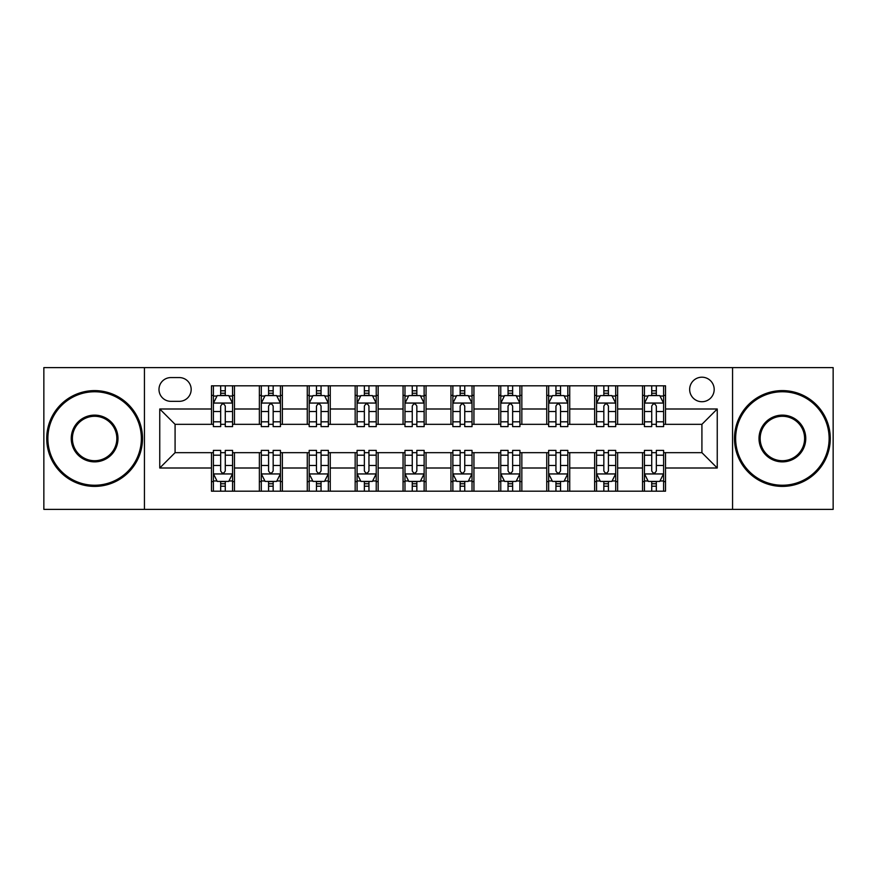 <?xml version="1.0" encoding="UTF-8"?>
<svg xmlns="http://www.w3.org/2000/svg" width="877" height="877" viewBox="0 0 877 877"><rect width="100%" height="100%" fill="white"/><g stroke="black" fill="none" stroke-linecap="round" stroke-linejoin="round"><path stroke-width="1.32" d="M701.918 377.198A12.256 12.256 0 0 0 689.662 389.454A12.256 12.256 0 0 0 701.918 401.721A12.256 12.256 0 0 0 714.185 389.454A12.256 12.256 0 0 0 701.918 377.198M732.569 509.384L833.15 509.384L833.15 367.616L732.569 367.616L732.569 509.384L144.431 509.384L144.431 367.616L43.85 367.616L43.85 509.384L144.431 509.384M170.862 401.337L179.292 401.337A11.872 11.872 0 0 0 191.175 389.454A11.872 11.872 0 0 0 179.292 377.581L170.862 377.581A11.872 11.872 0 0 0 158.989 389.454A11.872 11.872 0 0 0 170.862 401.337M732.569 367.616L144.431 367.616M211.478 468L159.757 468L159.757 409L211.478 409L211.478 424.325L175.082 424.325L175.082 452.675L211.478 452.675L211.478 491.186L665.522 491.186L665.522 452.675L701.918 452.675L701.918 424.325L665.522 424.325L665.522 409L717.243 409L717.243 468L665.522 468M665.522 409L665.522 385.814L211.478 385.814L211.478 409M642.534 385.814L642.534 424.325L644.442 424.325M651.721 424.325L656.325 424.325M663.604 424.325L665.522 424.325M642.534 424.325L615.709 424.325M594.639 385.814L594.639 424.325L596.546 424.325M603.836 424.325L608.43 424.325M594.639 424.325L567.814 424.325M546.744 385.814L546.744 424.325L548.662 424.325M555.941 424.325L560.535 424.325M546.744 424.325L519.918 424.325M498.849 385.814L498.849 424.325L500.767 424.325M508.046 424.325L512.639 424.325M498.849 424.325L472.023 424.325M450.953 385.814L450.953 424.325L452.872 424.325M460.151 424.325L464.744 424.325M450.953 424.325L424.128 424.325M403.058 385.814L403.058 424.325L404.977 424.325M412.256 424.325L416.849 424.325M403.058 424.325L376.233 424.325M355.163 385.814L355.163 424.325L357.082 424.325M364.361 424.325L368.954 424.325M355.163 424.325L328.338 424.325M307.268 385.814L307.268 424.325L309.186 424.325M316.465 424.325L321.059 424.325M307.268 424.325L280.454 424.325M259.373 385.814L259.373 424.325L261.291 424.325M268.57 424.325L273.164 424.325M259.373 424.325L232.558 424.325M211.478 424.325L213.396 424.325M220.675 424.325L225.279 424.325M211.478 452.675L213.396 452.675M220.675 452.675L225.279 452.675M232.558 452.675L234.466 452.675L234.466 491.186M261.291 452.675L234.466 452.675M268.57 452.675L273.164 452.675M280.454 452.675L282.361 452.675L282.361 491.186M309.186 452.675L282.361 452.675M316.465 452.675L321.059 452.675M328.338 452.675L330.256 452.675L330.256 491.186M357.082 452.675L330.256 452.675M364.361 452.675L368.954 452.675M376.233 452.675L378.151 452.675L378.151 491.186M404.977 452.675L378.151 452.675M412.256 452.675L416.849 452.675M424.128 452.675L426.047 452.675L426.047 491.186M452.872 452.675L426.047 452.675M460.151 452.675L464.744 452.675M472.023 452.675L473.942 452.675L473.942 491.186M500.767 452.675L473.942 452.675M508.046 452.675L512.639 452.675M519.918 452.675L521.837 452.675L521.837 491.186M548.662 452.675L521.837 452.675M555.941 452.675L560.535 452.675M567.814 452.675L569.732 452.675L569.732 491.186M596.546 452.675L569.732 452.675M603.836 452.675L608.43 452.675M615.709 452.675L617.627 452.675L617.627 491.186M644.442 452.675L617.627 452.675M651.721 452.675L656.325 452.675M663.604 452.675L665.522 452.675M234.466 385.814L234.466 424.325M211.478 395.395L213.396 395.395M220.675 395.395L225.279 395.395M232.558 395.395L234.466 395.395M211.478 481.605L213.396 481.605M220.675 481.605L225.279 481.605M232.558 481.605L234.466 481.605M259.373 452.675L259.373 491.186M282.361 385.814L282.361 424.325M259.373 395.395L261.291 395.395M268.57 395.395L273.164 395.395M280.454 395.395L282.361 395.395M259.373 481.605L261.291 481.605M268.57 481.605L273.164 481.605M280.454 481.605L282.361 481.605M307.268 452.675L307.268 491.186M307.268 481.605L309.186 481.605M316.465 481.605L321.059 481.605M328.338 481.605L330.256 481.605M330.256 385.814L330.256 424.325M307.268 395.395L309.186 395.395M316.465 395.395L321.059 395.395M328.338 395.395L330.256 395.395M355.163 452.675L355.163 491.186M355.163 481.605L357.082 481.605M364.361 481.605L368.954 481.605M376.233 481.605L378.151 481.605M378.151 385.814L378.151 424.325M355.163 395.395L357.082 395.395M364.361 395.395L368.954 395.395M376.233 395.395L378.151 395.395M403.058 452.675L403.058 491.186M403.058 481.605L404.977 481.605M412.256 481.605L416.849 481.605M424.128 481.605L426.047 481.605M426.047 385.814L426.047 424.325M403.058 395.395L404.977 395.395M412.256 395.395L416.849 395.395M424.128 395.395L426.047 395.395M450.953 452.675L450.953 491.186M450.953 481.605L452.872 481.605M460.151 481.605L464.744 481.605M472.023 481.605L473.942 481.605M473.942 385.814L473.942 424.325M450.953 395.395L452.872 395.395M460.151 395.395L464.744 395.395M472.023 395.395L473.942 395.395M498.849 452.675L498.849 491.186M498.849 481.605L500.767 481.605M508.046 481.605L512.639 481.605M519.918 481.605L521.837 481.605M521.837 385.814L521.837 424.325M498.849 395.395L500.767 395.395M508.046 395.395L512.639 395.395M519.918 395.395L521.837 395.395M546.744 452.675L546.744 491.186M546.744 481.605L548.662 481.605M555.941 481.605L560.535 481.605M567.814 481.605L569.732 481.605M569.732 385.814L569.732 424.325M546.744 395.395L548.662 395.395M555.941 395.395L560.535 395.395M567.814 395.395L569.732 395.395M594.639 452.675L594.639 491.186M594.639 481.605L596.546 481.605M603.836 481.605L608.43 481.605M615.709 481.605L617.627 481.605M617.627 385.814L617.627 424.325M594.639 395.395L596.546 395.395M603.836 395.395L608.43 395.395M615.709 395.395L617.627 395.395M642.534 452.675L642.534 491.186M642.534 481.605L644.442 481.605M651.721 481.605L656.325 481.605M663.604 481.605L665.522 481.605M642.534 395.395L644.442 395.395M651.721 395.395L656.325 395.395M663.604 395.395L665.522 395.395M175.082 424.325L159.757 409M175.082 452.675L159.757 468M717.243 409L701.918 424.325M717.243 468L701.918 452.675M225.279 390.802L220.675 390.802M232.558 421.815L225.279 421.815L225.279 426.628L232.558 426.628L232.558 403.245L228.722 395.582L217.233 395.582L213.396 403.245L213.396 426.628L220.675 426.628L220.675 421.815L213.396 421.815M213.396 403.245L213.396 385.814M232.558 403.245L232.558 385.814M220.675 395.582L220.675 385.814M225.279 385.814L225.279 395.582M225.279 421.815L225.279 406.128C223.745 403.168 222.21 403.168 220.675 406.128L220.675 421.815M220.675 486.198L225.279 486.198M213.396 455.185L220.675 455.185L220.675 450.372L213.396 450.372L213.396 473.755L217.233 481.418L228.722 481.418L232.558 473.755L232.558 450.372L225.279 450.372L225.279 455.185L232.558 455.185M232.558 473.755L232.558 491.186M213.396 473.755L213.396 491.186M225.279 481.418L225.279 491.186M220.675 491.186L220.675 481.418M220.675 455.185L220.675 470.872C222.21 473.832 223.745 473.832 225.279 470.872L225.279 455.185M273.164 390.802L268.57 390.802M280.454 421.815L273.164 421.815L273.164 426.628L280.454 426.628L280.454 403.245L276.617 395.582L265.117 395.582L261.291 403.245L261.291 426.628L268.57 426.628L268.57 421.815L261.291 421.815M261.291 403.245L261.291 385.814M280.454 403.245L280.454 385.814M268.57 395.582L268.57 385.814M273.164 385.814L273.164 395.582M273.164 421.815L273.164 406.128C271.64 403.168 270.105 403.168 268.57 406.128L268.57 421.815M321.059 390.802L316.465 390.802M328.338 421.815L321.059 421.815L321.059 426.628L328.338 426.628L328.338 403.245L324.512 395.582L313.012 395.582L309.186 403.245L309.186 426.628L316.465 426.628L316.465 421.815L309.186 421.815M309.186 403.245L309.186 385.814M328.338 403.245L328.338 385.814M316.465 395.582L316.465 385.814M321.059 385.814L321.059 395.582M321.059 421.815L321.059 406.128C319.535 403.168 318 403.168 316.465 406.128L316.465 421.815M368.954 390.802L364.361 390.802M376.233 421.815L368.954 421.815L368.954 426.628L376.233 426.628L376.233 403.245L372.407 395.582L360.907 395.582L357.082 403.245L357.082 426.628L364.361 426.628L364.361 421.815L357.082 421.815M357.082 403.245L357.082 385.814M376.233 403.245L376.233 385.814M364.361 395.582L364.361 385.814M368.954 385.814L368.954 395.582M368.954 421.815L368.954 406.128C367.43 403.168 365.895 403.168 364.361 406.128L364.361 421.815M268.57 486.198L273.164 486.198M261.291 455.185L268.57 455.185L268.57 450.372L261.291 450.372L261.291 473.755L265.117 481.418L276.617 481.418L280.454 473.755L280.454 450.372L273.164 450.372L273.164 455.185L280.454 455.185M280.454 473.755L280.454 491.186M261.291 473.755L261.291 491.186M273.164 481.418L273.164 491.186M268.57 491.186L268.57 481.418M268.57 455.185L268.57 470.872C270.105 473.832 271.629 473.832 273.164 470.872L273.164 455.185M316.465 486.198L321.059 486.198M309.186 455.185L316.465 455.185L316.465 450.372L309.186 450.372L309.186 473.755L313.012 481.418L324.512 481.418L328.338 473.755L328.338 450.372L321.059 450.372L321.059 455.185L328.338 455.185M328.338 473.755L328.338 491.186M309.186 473.755L309.186 491.186M321.059 481.418L321.059 491.186M316.465 491.186L316.465 481.418M316.465 455.185L316.465 470.872C318 473.832 319.524 473.832 321.059 470.872L321.059 455.185M364.361 486.198L368.954 486.198M357.082 455.185L364.361 455.185L364.361 450.372L357.082 450.372L357.082 473.755L360.907 481.418L372.407 481.418L376.233 473.755L376.233 450.372L368.954 450.372L368.954 455.185L376.233 455.185M376.233 473.755L376.233 491.186M357.082 473.755L357.082 491.186M368.954 481.418L368.954 491.186M364.361 491.186L364.361 481.418M364.361 455.185L364.361 470.872C365.895 473.832 367.419 473.832 368.954 470.872L368.954 455.185M416.849 390.802L412.256 390.802M424.128 421.815L416.849 421.815L416.849 426.628L424.128 426.628L424.128 403.245L420.302 395.582L408.803 395.582L404.977 403.245L404.977 426.628L412.256 426.628L412.256 421.815L404.977 421.815M404.977 403.245L404.977 385.814M424.128 403.245L424.128 385.814M412.256 395.582L412.256 385.814M416.849 385.814L416.849 395.582M416.849 421.815L416.849 406.128C415.325 403.168 413.791 403.168 412.256 406.128L412.256 421.815M412.256 486.198L416.849 486.198M404.977 455.185L412.256 455.185L412.256 450.372L404.977 450.372L404.977 473.755L408.803 481.418L420.302 481.418L424.128 473.755L424.128 450.372L416.849 450.372L416.849 455.185L424.128 455.185M424.128 473.755L424.128 491.186M404.977 473.755L404.977 491.186M416.849 481.418L416.849 491.186M412.256 491.186L412.256 481.418M412.256 455.185L412.256 470.872C413.78 473.832 415.314 473.832 416.849 470.872L416.849 455.185M94.617 391.756A46.744 46.744 0 0 0 47.873 438.5A46.744 46.744 0 0 0 94.617 485.244A46.744 46.744 0 0 0 141.361 438.5A46.744 46.744 0 0 0 94.617 391.756M94.617 486.395A47.895 47.895 0 0 1 46.722 438.5A47.895 47.895 0 0 1 94.617 390.605A47.895 47.895 0 0 1 142.512 438.5A47.895 47.895 0 0 1 94.617 486.395M94.617 415.128A23.372 23.372 0 0 1 117.989 438.5A23.372 23.372 0 0 1 94.617 461.872A23.372 23.372 0 0 1 71.245 438.5A23.372 23.372 0 0 1 94.617 415.128M94.617 460.721A22.221 22.221 0 0 0 116.838 438.5A22.221 22.221 0 0 0 94.617 416.279A22.221 22.221 0 0 0 72.396 438.5A22.221 22.221 0 0 0 94.617 460.721M782.383 391.756A46.744 46.744 0 0 0 735.639 438.5A46.744 46.744 0 0 0 782.383 485.244A46.744 46.744 0 0 0 829.127 438.5A46.744 46.744 0 0 0 782.383 391.756M782.383 486.395A47.895 47.895 0 0 1 734.487 438.5A47.895 47.895 0 0 1 782.383 390.605A47.895 47.895 0 0 1 830.278 438.5A47.895 47.895 0 0 1 782.383 486.395M782.383 415.128A23.372 23.372 0 0 1 805.755 438.5A23.372 23.372 0 0 1 782.383 461.872A23.372 23.372 0 0 1 759.011 438.5A23.372 23.372 0 0 1 782.383 415.128M782.383 460.721A22.221 22.221 0 0 0 804.604 438.5A22.221 22.221 0 0 0 782.383 416.279A22.221 22.221 0 0 0 760.162 438.5A22.221 22.221 0 0 0 782.383 460.721M464.744 390.802L460.151 390.802M472.023 421.815L464.744 421.815L464.744 426.628L472.023 426.628L472.023 403.245L468.197 395.582L456.698 395.582L452.872 403.245L452.872 426.628L460.151 426.628L460.151 421.815L452.872 421.815M452.872 403.245L452.872 385.814M472.023 403.245L472.023 385.814M460.151 395.582L460.151 385.814M464.744 385.814L464.744 395.582M464.744 421.815L464.744 406.128C463.22 403.168 461.686 403.168 460.151 406.128L460.151 421.815M512.639 390.802L508.046 390.802M519.918 421.815L512.639 421.815L512.639 426.628L519.918 426.628L519.918 403.245L516.093 395.582L504.593 395.582L500.767 403.245L500.767 426.628L508.046 426.628L508.046 421.815L500.767 421.815M500.767 403.245L500.767 385.814M519.918 403.245L519.918 385.814M508.046 395.582L508.046 385.814M512.639 385.814L512.639 395.582M512.639 421.815L512.639 406.128C511.105 403.168 509.581 403.168 508.046 406.128L508.046 421.815M560.535 390.802L555.941 390.802M567.814 421.815L560.535 421.815L560.535 426.628L567.814 426.628L567.814 403.245L563.988 395.582L552.488 395.582L548.662 403.245L548.662 426.628L555.941 426.628L555.941 421.815L548.662 421.815M548.662 403.245L548.662 385.814M567.814 403.245L567.814 385.814M555.941 395.582L555.941 385.814M560.535 385.814L560.535 395.582M560.535 421.815L560.535 406.128C559 403.168 557.476 403.168 555.941 406.128L555.941 421.815M608.43 390.802L603.836 390.802M615.709 421.815L608.43 421.815L608.43 426.628L615.709 426.628L615.709 403.245L611.883 395.582L600.383 395.582L596.546 403.245L596.546 426.628L603.836 426.628L603.836 421.815L596.546 421.815M596.546 403.245L596.546 385.814M615.709 403.245L615.709 385.814M603.836 395.582L603.836 385.814M608.43 385.814L608.43 395.582M608.43 421.815L608.43 406.128C606.895 403.168 605.371 403.168 603.836 406.128L603.836 421.815M656.325 390.802L651.721 390.802M663.604 421.815L656.325 421.815L656.325 426.628L663.604 426.628L663.604 403.245L659.767 395.582L648.278 395.582L644.442 403.245L644.442 426.628L651.721 426.628L651.721 421.815L644.442 421.815M644.442 403.245L644.442 385.814M663.604 403.245L663.604 385.814M651.721 395.582L651.721 385.814M656.325 385.814L656.325 395.582M656.325 421.815L656.325 406.128C654.79 403.168 653.255 403.168 651.721 406.128L651.721 421.815M460.151 486.198L464.744 486.198M452.872 455.185L460.151 455.185L460.151 450.372L452.872 450.372L452.872 473.755L456.698 481.418L468.197 481.418L472.023 473.755L472.023 450.372L464.744 450.372L464.744 455.185L472.023 455.185M472.023 473.755L472.023 491.186M452.872 473.755L452.872 491.186M464.744 481.418L464.744 491.186M460.151 491.186L460.151 481.418M460.151 455.185L460.151 470.872C461.675 473.832 463.209 473.832 464.744 470.872L464.744 455.185M508.046 486.198L512.639 486.198M500.767 455.185L508.046 455.185L508.046 450.372L500.767 450.372L500.767 473.755L504.593 481.418L516.093 481.418L519.918 473.755L519.918 450.372L512.639 450.372L512.639 455.185L519.918 455.185M519.918 473.755L519.918 491.186M500.767 473.755L500.767 491.186M512.639 481.418L512.639 491.186M508.046 491.186L508.046 481.418M508.046 455.185L508.046 470.872C509.57 473.832 511.105 473.832 512.639 470.872L512.639 455.185M555.941 486.198L560.535 486.198M548.662 455.185L555.941 455.185L555.941 450.372L548.662 450.372L548.662 473.755L552.488 481.418L563.988 481.418L567.814 473.755L567.814 450.372L560.535 450.372L560.535 455.185L567.814 455.185M567.814 473.755L567.814 491.186M548.662 473.755L548.662 491.186M560.535 481.418L560.535 491.186M555.941 491.186L555.941 481.418M555.941 455.185L555.941 470.872C557.465 473.832 559 473.832 560.535 470.872L560.535 455.185M603.836 486.198L608.43 486.198M596.546 455.185L603.836 455.185L603.836 450.372L596.546 450.372L596.546 473.755L600.383 481.418L611.883 481.418L615.709 473.755L615.709 450.372L608.43 450.372L608.43 455.185L615.709 455.185M615.709 473.755L615.709 491.186M596.546 473.755L596.546 491.186M608.43 481.418L608.43 491.186M603.836 491.186L603.836 481.418M603.836 455.185L603.836 470.872C605.36 473.832 606.895 473.832 608.43 470.872L608.43 455.185M651.721 486.198L656.325 486.198M644.442 455.185L651.721 455.185L651.721 450.372L644.442 450.372L644.442 473.755L648.278 481.418L659.767 481.418L663.604 473.755L663.604 450.372L656.325 450.372L656.325 455.185L663.604 455.185M663.604 473.755L663.604 491.186M644.442 473.755L644.442 491.186M656.325 481.418L656.325 491.186M651.721 491.186L651.721 481.418M651.721 455.185L651.721 470.872C653.255 473.832 654.79 473.832 656.325 470.872L656.325 455.185M259.373 468L234.466 468M259.373 409L234.466 409M307.268 409L282.361 409M307.268 468L282.361 468M355.163 409L330.256 409M355.163 468L330.256 468M403.058 409L378.151 409M403.058 468L378.151 468M450.953 409L426.047 409M450.953 468L426.047 468M498.849 409L473.942 409M498.849 468L473.942 468M546.744 409L521.837 409M546.744 468L521.837 468M594.639 409L569.732 409M594.639 468L569.732 468M642.534 409L617.627 409M642.534 468L617.627 468M232.46 403.058L213.495 403.058M213.396 396.042L217.003 396.042M228.952 396.042L232.558 396.042M220.675 411.543L213.396 411.543M232.558 411.543L225.279 411.543M225.279 393.236L220.675 393.236M213.495 473.942L232.46 473.942M232.558 480.958L228.952 480.958M217.003 480.958L213.396 480.958M225.279 465.457L232.558 465.457M213.396 465.457L220.675 465.457M220.675 483.764L225.279 483.764M280.355 403.058L261.39 403.058M261.291 396.042L264.887 396.042M276.847 396.042L280.454 396.042M268.57 411.543L261.291 411.543M280.454 411.543L273.164 411.543M273.164 393.236L268.57 393.236M328.25 403.058L309.285 403.058M309.186 396.042L312.782 396.042M324.742 396.042L328.338 396.042M316.465 411.543L309.186 411.543M328.338 411.543L321.059 411.543M321.059 393.236L316.465 393.236M376.145 403.058L357.18 403.058M357.082 396.042L360.677 396.042M372.637 396.042L376.233 396.042M364.361 411.543L357.082 411.543M376.233 411.543L368.954 411.543M368.954 393.236L364.361 393.236M261.39 473.942L280.355 473.942M280.454 480.958L276.847 480.958M264.887 480.958L261.291 480.958M273.164 465.457L280.454 465.457M261.291 465.457L268.57 465.457M268.57 483.764L273.164 483.764M309.285 473.942L328.25 473.942M328.338 480.958L324.742 480.958M312.782 480.958L309.186 480.958M321.059 465.457L328.338 465.457M309.186 465.457L316.465 465.457M316.465 483.764L321.059 483.764M357.18 473.942L376.145 473.942M376.233 480.958L372.637 480.958M360.677 480.958L357.082 480.958M368.954 465.457L376.233 465.457M357.082 465.457L364.361 465.457M364.361 483.764L368.954 483.764M424.04 403.058L405.064 403.058M404.977 396.042L408.572 396.042M420.532 396.042L424.128 396.042M412.256 411.543L404.977 411.543M424.128 411.543L416.849 411.543M416.849 393.236L412.256 393.236M405.064 473.942L424.04 473.942M424.128 480.958L420.532 480.958M408.572 480.958L404.977 480.958M416.849 465.457L424.128 465.457M404.977 465.457L412.256 465.457M412.256 483.764L416.849 483.764M471.936 403.058L452.96 403.058M452.872 396.042L456.468 396.042M468.428 396.042L472.023 396.042M460.151 411.543L452.872 411.543M472.023 411.543L464.744 411.543M464.744 393.236L460.151 393.236M519.82 403.058L500.855 403.058M500.767 396.042L504.363 396.042M516.323 396.042L519.918 396.042M508.046 411.543L500.767 411.543M519.918 411.543L512.639 411.543M512.639 393.236L508.046 393.236M567.715 403.058L548.75 403.058M548.662 396.042L552.258 396.042M564.218 396.042L567.814 396.042M555.941 411.543L548.662 411.543M567.814 411.543L560.535 411.543M560.535 393.236L555.941 393.236M615.61 403.058L596.645 403.058M596.546 396.042L600.153 396.042M612.113 396.042L615.709 396.042M603.836 411.543L596.546 411.543M615.709 411.543L608.43 411.543M608.43 393.236L603.836 393.236M663.505 403.058L644.54 403.058M644.442 396.042L648.048 396.042M659.997 396.042L663.604 396.042M651.721 411.543L644.442 411.543M663.604 411.543L656.325 411.543M656.325 393.236L651.721 393.236M452.96 473.942L471.936 473.942M472.023 480.958L468.428 480.958M456.468 480.958L452.872 480.958M464.744 465.457L472.023 465.457M452.872 465.457L460.151 465.457M460.151 483.764L464.744 483.764M500.855 473.942L519.82 473.942M519.918 480.958L516.323 480.958M504.363 480.958L500.767 480.958M512.639 465.457L519.918 465.457M500.767 465.457L508.046 465.457M508.046 483.764L512.639 483.764M548.75 473.942L567.715 473.942M567.814 480.958L564.218 480.958M552.258 480.958L548.662 480.958M560.535 465.457L567.814 465.457M548.662 465.457L555.941 465.457M555.941 483.764L560.535 483.764M596.645 473.942L615.61 473.942M615.709 480.958L612.113 480.958M600.153 480.958L596.546 480.958M608.43 465.457L615.709 465.457M596.546 465.457L603.836 465.457M603.836 483.764L608.43 483.764M644.54 473.942L663.505 473.942M663.604 480.958L659.997 480.958M648.048 480.958L644.442 480.958M656.325 465.457L663.604 465.457M644.442 465.457L651.721 465.457M651.721 483.764L656.325 483.764"/></g></svg>
